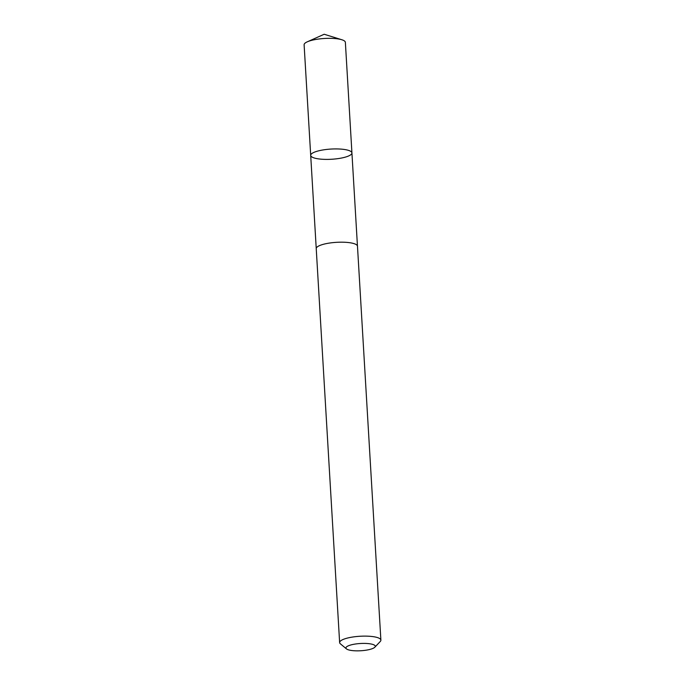 <?xml version="1.0" encoding="UTF-8"?>
<svg xmlns="http://www.w3.org/2000/svg" width="685" height="685" viewBox="0 0 685 685"><rect width="100%" height="100%" fill="white"/><g stroke="black" fill="none" stroke-linecap="round" stroke-linejoin="round"><path stroke-width="1.03" d="M310.887 156.009A20.653 5.103 -3.4 0 1 310.699 155.384A20.653 5.103 -3.4 0 1 331.009 149.065A20.653 5.103 -3.4 0 1 351.927 152.935A20.653 5.103 -3.4 0 1 332.893 159.168A20.653 5.103 -3.4 0 1 310.887 156.009M345.368 42.342A20.661 5.103 176.6 0 0 345.171 41.725A20.661 5.103 176.6 0 0 341.849 39.756A20.661 5.103 176.6 0 0 307.308 41.811A20.661 5.103 176.6 0 0 304.114 44.79L310.699 155.384A20.653 5.103 -3.4 0 1 331.009 149.065A20.653 5.103 -3.4 0 1 351.927 152.935L345.368 42.342M374.841 647.205L380.278 641.468A20.661 5.103 176.6 0 0 380.886 640.132L357.476 246.198A20.661 5.103 176.6 0 0 357.279 245.581A20.661 5.103 176.6 0 0 335.273 242.413A20.661 5.103 176.6 0 0 316.23 248.646L339.632 642.581A20.661 5.103 176.6 0 0 340.394 643.84L346.473 648.892A14.693 3.631 176.6 0 0 360.815 650.75A14.693 3.631 176.6 0 0 374.841 647.205A14.693 3.631 176.6 0 0 375.132 645.818A14.693 3.631 176.6 0 0 357.604 643.737A14.693 3.631 176.6 0 0 346.473 648.892M380.886 640.132A20.661 5.103 176.6 0 0 380.689 639.516A20.661 5.103 176.6 0 0 358.683 636.348A20.661 5.103 176.6 0 0 339.632 642.581M341.849 39.756L324.185 34.25L307.308 41.811M357.45 246.018L351.927 152.935M316.23 248.467L310.699 155.384"/></g></svg>
